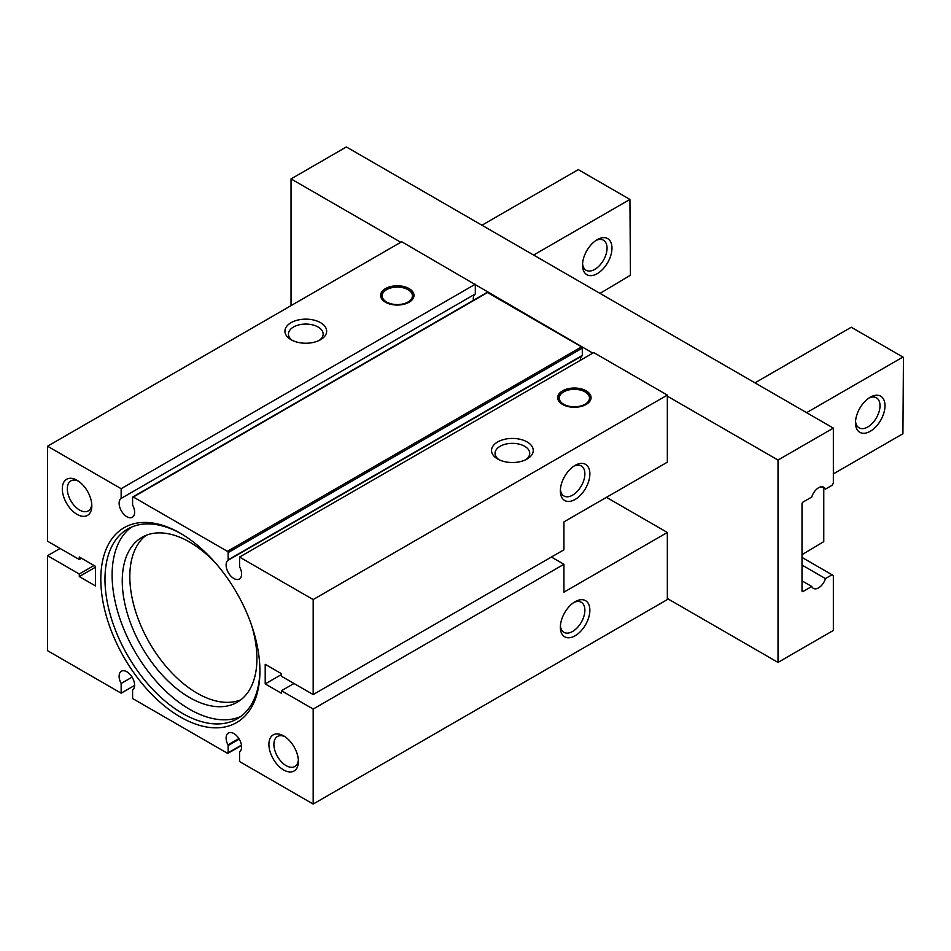<?xml version="1.0" encoding="UTF-8"?>
<svg xmlns="http://www.w3.org/2000/svg" width="951" height="951" viewBox="0 0 951 951"><rect width="100%" height="100%" fill="white"/><g stroke="black" fill="none" stroke-linecap="round" stroke-linejoin="round"><path stroke-width="1.43" d="M60.091 548.454L47.55 555.693L47.55 650.686L121.146 693.184L121.146 683.46A10.96 6.324 -120 0 1 121.395 671.24A10.96 6.324 -120 0 1 132.13 677.183A10.96 6.324 -120 0 1 132.76 689.927A1.046 0.606 -120 0 0 132.581 690.378L132.581 698.51L227.396 753.251A1.046 0.606 -120 0 0 228.133 752.823L228.133 745.548A1.046 0.606 -120 0 0 227.967 744.895A10.96 6.324 -120 0 1 228.383 733.007A10.96 6.324 -120 0 1 239.212 739.117A10.96 6.324 -120 0 1 239.569 751.825L239.569 761.549L313.176 804.047L313.176 709.054L281.448 690.735L281.448 693.291L265.21 683.912L265.21 664.321L281.448 673.688L281.448 676.244L313.176 694.563L313.176 599.57L239.569 557.072L239.569 566.796A10.96 6.324 -120 0 1 239.331 579.028A10.96 6.324 -120 0 1 228.597 573.073A10.96 6.324 -120 0 1 227.967 560.329A1.046 0.606 -120 0 0 228.133 559.877L228.133 552.602A1.046 0.606 -120 0 0 227.396 551.33L133.33 497.016A1.046 0.606 -120 0 0 132.581 497.432L132.581 504.708A1.046 0.606 -120 0 0 132.76 505.361A10.96 6.324 -120 0 1 132.344 517.261A10.96 6.324 -120 0 1 121.514 511.139A10.96 6.324 -120 0 1 121.146 498.431L121.146 488.707L47.55 446.209L47.55 541.214L79.278 559.521L79.278 556.965L95.504 566.344L95.504 585.935L79.278 576.568L79.278 574.012L47.55 555.693M283.66 769.965A20.874 12.054 -120 0 0 298.412 761.442A20.874 12.054 -120 0 0 283.66 735.884L283.66 735.884A20.874 12.054 -120 0 0 268.907 744.407A20.874 12.054 -120 0 0 283.66 769.965M77.067 514.372A20.874 12.054 -120 0 0 91.819 505.849A20.874 12.054 -120 0 0 77.067 480.291L77.067 480.291A20.874 12.054 -120 0 0 62.302 488.814A20.874 12.054 -120 0 0 77.067 514.372M180.357 716.995A112.515 64.965 -120 0 0 259.92 671.061A112.515 64.965 -120 0 0 180.369 533.261A112.515 64.965 -120 0 0 180.357 533.261A112.515 64.965 -120 0 0 100.806 579.195A112.515 64.965 -120 0 0 180.357 716.995M575.105 465.384L575.105 465.384A20.874 12.054 120 0 0 560.353 490.942A20.874 12.054 120 0 0 575.105 499.465A20.874 12.054 120 0 0 589.87 473.907A20.874 12.054 120 0 0 575.105 465.384M802.002 590.833A1.569 0.903 120 0 0 802.323 591.558A1.569 0.903 120 0 0 803.108 591.474L802.002 590.833L802.002 503.935A1.569 0.903 120 0 1 803.108 502.021L811.762 497.016A10.437 6.027 120 0 1 823.816 487.233A10.437 6.027 120 0 1 825.432 489.123L832.054 485.307L833.349 483.049L833.349 428.105L778.013 460.058L667.34 396.163L667.34 462.186L563.931 521.885L563.931 549.797L313.176 694.563M667.34 396.163L667.34 395.093L313.176 599.57M313.176 804.047L667.34 599.57L667.34 532.477L563.931 592.176L563.931 564.276L551.39 557.036M81.489 558.249L79.278 559.521M592.818 353.13L401.714 241.732L47.55 446.209M409.096 288.593A16.69 9.641 180 0 1 409.096 302.228A16.69 9.641 180 0 1 385.488 302.228L385.488 302.228A16.69 9.641 180 0 1 385.488 288.593A16.69 9.641 180 0 1 409.096 288.593M320.558 322.674A20.874 12.054 180 0 1 320.558 339.709A20.874 12.054 180 0 1 291.042 339.709L291.042 339.709A20.874 12.054 180 0 1 291.042 322.674A20.874 12.054 180 0 1 320.558 322.674M475.31 284.23L121.146 488.707M833.349 428.105L346.378 146.953L291.042 178.907L291.042 305.64M400.799 242.267L291.042 178.907M667.34 395.093L593.745 352.595L239.569 557.072M586.173 390.837A16.69 9.641 180 0 1 586.173 404.46A16.69 9.641 180 0 1 562.564 404.46L562.564 404.46A16.69 9.641 180 0 1 562.564 390.837A16.69 9.641 180 0 1 586.173 390.837M527.151 441.953A20.874 12.054 180 0 1 527.151 458.988A20.874 12.054 180 0 1 497.635 458.988L497.635 458.988A20.874 12.054 180 0 1 497.635 441.953A20.874 12.054 180 0 1 527.151 441.953M132.807 496.957L486.971 292.48A1.046 0.606 -120 0 1 487.494 292.539L581.56 346.853A1.046 0.606 -120 0 1 582.297 348.125L582.297 355.401A1.046 0.606 -120 0 1 582.131 355.852A10.96 6.324 -120 0 0 580.276 360.37M473.384 300.326A10.96 6.324 -120 0 1 475.31 293.954L475.31 285.288M475.31 293.954L121.146 498.431M499.002 459.713A17.344 10.009 180 0 1 495.055 453.354A17.344 10.009 180 0 1 505.754 444.105A17.344 10.009 180 0 1 524.655 446.269A17.344 10.009 180 0 1 529.731 453.354A17.344 10.009 180 0 1 525.784 459.713M562.944 404.674A15.656 9.034 180 0 1 563.301 392.109A15.656 9.034 180 0 1 563.491 392.002M585.436 392.109L585.067 391.895A15.133 8.737 180 0 1 585.067 404.246A15.133 8.737 180 0 1 563.67 404.246A15.133 8.737 180 0 1 563.67 391.895A15.133 8.737 180 0 1 585.067 391.895L585.436 392.109A15.656 9.034 180 0 1 585.792 404.674M667.34 532.477L606.465 497.337M667.34 598.512L778.013 662.407L778.013 460.058M778.013 662.407L833.349 630.454L833.349 575.521L802.002 557.417M803.108 591.474L811.762 586.482A10.437 6.027 120 0 0 813.378 588.372A10.437 6.027 120 0 0 825.432 578.577L832.054 574.761M134.614 685.409L121.146 693.184M132.094 677.136L121.146 683.46M575.105 601.698L575.105 601.698A20.874 12.054 120 0 0 560.353 627.256A20.874 12.054 120 0 0 575.105 635.779A20.874 12.054 120 0 0 589.87 610.221A20.874 12.054 120 0 0 575.105 601.698M563.931 564.276L313.176 709.054M293.99 683.496L281.448 690.735M281.448 674.544L265.21 683.912M560.412 625.722A17.344 10.009 120 0 0 563.943 632.32A17.344 10.009 120 0 0 572.609 631.452A17.344 10.009 120 0 0 583.938 616.177A17.344 10.009 120 0 0 581.287 602.28A17.344 10.009 120 0 0 573.798 602.518M94.03 565.488L79.278 574.012M95.504 567.2L79.278 576.568M292.397 340.434A17.344 10.009 180 0 1 288.45 334.074A17.344 10.009 180 0 1 299.161 324.826A17.344 10.009 180 0 1 318.062 327.001A17.344 10.009 180 0 1 323.138 334.074A17.344 10.009 180 0 1 319.191 340.434M811.762 586.482L802.002 580.847M825.432 578.577L802.002 565.049M825.432 489.123L821.367 486.769M385.868 302.442A15.656 9.034 180 0 1 386.225 289.877A15.656 9.034 180 0 1 386.403 289.77M408.359 289.877L407.991 289.663A15.133 8.737 180 0 1 407.991 302.014A15.133 8.737 180 0 1 386.593 302.014A15.133 8.737 180 0 1 386.593 289.663A15.133 8.737 180 0 1 407.991 289.663L408.359 289.877A15.656 9.034 180 0 1 408.716 302.442M560.412 489.396A17.344 10.009 120 0 0 563.943 495.994A17.344 10.009 120 0 0 572.609 495.138A17.344 10.009 120 0 0 583.938 479.863A17.344 10.009 120 0 0 581.287 465.966A17.344 10.009 120 0 0 573.798 466.204M181.415 533.88A109.567 63.253 -120 0 0 127.672 529.041A109.567 63.253 -120 0 0 110.875 616.83A109.567 63.253 -120 0 0 182.449 713.381A109.567 63.253 -120 0 0 237.227 718.813A109.567 63.253 -120 0 0 259.92 669.849M131.357 527.175A109.567 63.253 -120 0 0 119.018 615.975A109.567 63.253 -120 0 0 189.582 709.268A109.567 63.253 -120 0 0 240.686 716.543M215.722 563.254A95.219 54.968 -120 0 0 189.582 542.058A95.219 54.968 -120 0 0 141.972 537.339A95.219 54.968 -120 0 0 127.386 613.645A95.219 54.968 -120 0 0 189.582 697.547A95.219 54.968 -120 0 0 237.191 702.266A95.219 54.968 -120 0 0 251.635 625.449M145.907 535.425A95.219 54.968 -120 0 0 136.017 612.729A95.219 54.968 -120 0 0 197.142 693.184A95.219 54.968 -120 0 0 240.829 699.817M78.374 481.111A17.344 10.009 -120 0 0 70.885 480.873A17.344 10.009 -120 0 0 68.234 494.77A17.344 10.009 -120 0 0 79.563 510.045A17.344 10.009 -120 0 0 88.229 510.913A17.344 10.009 -120 0 0 91.76 504.315M284.967 736.704A17.344 10.009 -120 0 0 277.49 736.466A17.344 10.009 -120 0 0 274.827 750.363A17.344 10.009 -120 0 0 286.156 765.65A17.344 10.009 -120 0 0 294.822 766.506A17.344 10.009 -120 0 0 298.364 759.908M600.01 293.384L630.442 275.219L629.931 199.437L533.606 255.046M629.931 199.437L578.279 169.623L481.955 225.232M597.24 239.652L597.24 239.652A20.815 12.018 120 0 0 582.523 265.151A20.815 12.018 120 0 0 597.24 273.65A20.815 12.018 120 0 0 611.968 248.152A20.815 12.018 120 0 0 597.24 239.652M582.583 263.629A17.344 10.009 120 0 0 586.113 270.239A17.344 10.009 120 0 0 594.791 269.383A17.344 10.009 120 0 0 606.108 254.107A17.344 10.009 120 0 0 603.457 240.211A17.344 10.009 120 0 0 595.956 240.46M833.349 473.907L902.927 433.739L903.45 357.362L851.276 327.239L754.963 382.849M802.002 554.695L823.768 541.63L823.768 488.16M902.927 357.053L806.614 412.663M870.248 397.221L870.248 397.221A20.874 12.054 120 0 0 855.496 422.779A20.874 12.054 120 0 0 870.248 431.302A20.874 12.054 120 0 0 885.001 405.744A20.874 12.054 120 0 0 870.248 397.221M855.543 421.245A17.344 10.009 120 0 0 859.086 427.843A17.344 10.009 120 0 0 867.752 426.975A17.344 10.009 120 0 0 879.081 411.7A17.344 10.009 120 0 0 876.418 397.803A17.344 10.009 120 0 0 868.941 398.041M582.131 355.852L227.967 560.329M582.297 355.401L228.133 559.877M582.297 348.125L228.133 552.602M581.56 346.853L227.396 551.33M487.494 292.539L133.33 497.016M241.459 745.132L228.133 752.823M239.224 739.141L228.133 745.548M238.879 738.582L227.967 744.895M227.919 753.299L241.506 745.453"/></g></svg>
